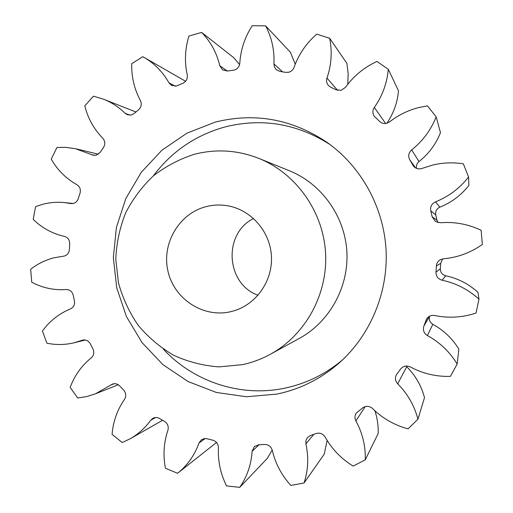 <?xml version="1.0" encoding="UTF-8"?>
<svg xmlns="http://www.w3.org/2000/svg" width="513" height="513" viewBox="0 0 513 513"><rect width="100%" height="100%" fill="white"/><g stroke="black" fill="none" stroke-linecap="round" stroke-linejoin="round"><path stroke-width="0.77" d="M163.371 349.148C193.459 381.743 240.559 397.485 284.632 388.187C306.165 383.673 325.505 374.195 342.652 359.767M330.205 144.66C297.232 123.659 262.233 117.733 225.213 126.884C195.658 135.099 171.708 151.431 153.349 175.888M276.988 394.08C300.599 389.136 321.619 378.504 340.048 362.172C370.854 334.373 388.392 291.833 386.032 249.344C383.474 206.867 361.146 166.635 327.339 142.576C292.384 119.087 255.012 112.27 215.229 122.107L186.937 133.168L161.884 150.238L141.21 172.4L125.832 198.537L116.406 227.406L113.335 257.635L116.733 287.838L126.454 316.617L142.082 342.633L162.929 364.64L188.085 381.55L216.383 392.471L246.509 396.761L276.988 394.08M206.598 206.515C213.286 204.873 220.051 204.584 226.881 205.649C250.62 209.31 270.062 231.081 271.422 255.974C272.942 280.868 256.141 304.728 232.985 311.102L230.395 311.757C202.962 318.079 173.952 298.842 167.924 270.979C161.492 243.213 179.351 213.107 206.598 206.515M242.36 364.672L218.936 366.885C203.199 365.731 188.168 361.883 173.836 355.355C160.223 347.416 148.334 337.387 138.157 325.274C129.199 312.205 122.62 298.008 118.432 282.669L115.784 259.155C116.457 243.258 119.702 227.932 125.518 213.171C132.726 199.063 142.056 186.585 153.515 175.747C165.994 166.116 179.742 158.927 194.767 154.182C216.435 148.725 237.84 150.142 258.975 158.446C296.065 173.445 323.152 211.388 325.556 252.845C327.948 294.302 305.421 335.111 270.306 354.291C261.444 359.119 252.127 362.582 242.36 364.672M64.292 256.058L54.352 257.718C45.676 259.879 37.782 263.727 30.665 269.261L31.735 282.201C42.528 287.953 54 290.403 66.139 289.544C69.774 289.569 72.121 291.435 73.186 295.148L74.417 300.727C75.02 304.549 73.686 307.287 70.416 308.935C59.104 313.59 49.78 320.939 42.438 330.988L46.888 343.184C56.09 345.102 65.266 344.941 74.423 342.716L82.715 340.087C85.953 339.523 88.454 340.728 90.217 343.716L92.898 348.763C94.501 352.296 93.95 355.329 91.243 357.882C81.593 365.673 74.565 375.516 70.159 387.418L77.713 397.998L86.703 396.575L95.412 393.83L112.379 384.122C115.104 383.211 117.535 383.807 119.67 385.917L123.62 390.053C126.121 393.029 126.41 396.145 124.486 399.415C117.265 409.816 113.136 421.474 112.084 434.402L122.248 442.559L130.27 438.711C138.324 434.088 145.141 427.932 150.719 420.23L152.906 418.294C155.118 417.178 157.337 417.249 159.562 418.505L164.513 421.397C167.738 423.571 168.867 426.54 167.898 430.304C163.756 442.584 162.942 455.23 165.455 468.241L177.556 473.287C187.418 465.394 194.574 455.307 199.012 443.033L201.423 439.788L204.129 438.634L206.252 438.589L212.69 440.154C216.415 441.34 218.333 443.925 218.435 447.894C217.813 461.161 220.526 473.832 226.579 485.92L239.725 487.35C247.106 476.667 251.235 464.65 252.114 451.299L254.313 446.56L258.764 444.739L264.567 444.47C268.511 444.547 271.088 446.522 272.3 450.395C275.404 463.605 281.599 475.282 290.877 485.433L304.055 482.983C308.198 470.286 308.813 457.256 305.902 443.886L305.915 440.539L307.396 437.602L310.493 435.505L316.04 433.543C319.875 432.465 322.933 433.652 325.204 437.095C331.949 449.151 341.273 458.821 353.175 466.099L365.262 459.828C365.654 446.118 362.537 433.139 355.9 420.891C354.554 418.204 354.656 415.62 356.202 413.138L362.768 407.809C366.179 405.629 369.469 405.898 372.65 408.605C382.621 418.441 394.426 425.187 408.053 428.855L417.954 419.172C414.376 405.616 407.63 393.83 397.703 383.814C395.228 381.024 394.798 377.998 396.395 374.74L400.589 369.052C403.256 365.942 406.514 365.237 410.362 366.955C422.821 373.637 436.165 376.779 450.401 376.382L457.16 364.057C449.779 351.892 439.859 342.395 427.412 335.553C423.866 333.251 422.68 330.115 423.847 326.146L426.585 319.035C428.528 316.149 431.253 314.982 434.755 315.521C448.683 318.381 462.444 317.553 476.045 313.045L478.975 299.143C468.343 289.524 456.057 283.214 442.129 280.22C438.057 279.027 436.018 276.347 435.999 272.185L436.371 266.029C436.601 263.137 438.012 260.989 440.596 259.584L443.424 258.796C457.622 257.52 470.588 252.749 482.335 244.483L481.123 230.279C468.151 224.117 454.563 221.61 440.366 222.757L435.486 221.552L432.19 216.819L430.785 210.824C430.106 206.713 431.664 203.732 435.473 201.865C448.695 196.562 459.731 188.277 468.581 177.011L463.348 163.827C452.941 162.211 442.642 162.64 432.459 165.109L421.237 168.687C417.986 169.322 415.338 168.379 413.292 165.859L409.733 159.748C407.918 156.035 408.56 152.752 411.663 149.892C422.77 141.062 430.933 130.046 436.159 116.842L427.425 105.864L418.486 107.621C407.835 110.398 398.21 115.156 389.598 121.889L386.699 123.325C383.993 123.922 381.634 123.306 379.633 121.472L374.355 116.342C372.419 113.444 372.406 110.481 374.31 107.454C382.397 95.931 387.065 83.215 388.309 69.306L376.94 61.464C364.153 67.357 353.669 75.975 345.505 87.319L341.171 90.333L335.912 89.769L330.59 87.107L328.384 85.453C326.589 83.292 326.114 80.836 326.967 78.072C331.443 64.927 332.347 51.659 329.667 38.27L316.733 34.153C306.242 43.304 298.688 54.359 294.058 67.338C293.096 69.839 291.358 71.467 288.845 72.23L285.632 72.365L279.848 71.378L276.276 69.691L274.461 67.1L273.936 63.926C274.577 50.306 271.8 37.622 265.612 25.862L252.249 25.682C244.81 37.199 240.661 49.703 239.795 63.195C239.391 66.69 237.551 68.992 234.287 70.101L227.419 71.025L222.559 69.871L219.788 65.709C216.71 52.749 210.651 41.649 201.628 32.415L188.931 36.032C184.981 48.908 184.411 61.804 187.213 74.725C187.771 78.643 186.315 81.503 182.846 83.298L176.53 85.985L171.637 85.459L168.912 82.773C162.756 71.884 154.432 63.4 143.941 57.321L142.8 56.687L131.732 63.676C131.405 76.873 134.297 89.153 140.402 100.522C141.973 104.056 141.351 107.159 138.536 109.84L134.143 113.514L131.437 114.963L127.442 114.784L125.153 113.315C118.836 107.121 111.661 102.427 103.626 99.227L93.449 96.175L84.786 105.902C87.947 118.426 93.937 129.193 102.76 138.196C105.191 141.088 105.421 144.204 103.453 147.545L100.247 152.278L96.271 155.195L93.174 155.24L75.398 148.667L65.484 147.334L56.937 147.481L51.242 159.165C57.533 170.124 66.074 178.627 76.86 184.667C79.951 186.713 80.99 189.611 79.996 193.356L78.188 198.775C77.335 201.199 75.738 202.75 73.397 203.437L71.204 203.597L64.606 202.59C57.289 201.859 50.082 202.398 42.983 204.206L35.583 206.617L33.204 219.378C42.085 228.035 52.486 233.697 64.401 236.378C67.896 237.448 69.659 239.917 69.691 243.784L69.396 249.498C69.075 252.896 67.37 255.083 64.292 256.058M239.584 64.58L233.704 57.655L201.628 32.415M258.045 295.257C225.778 283.849 222.866 233.55 253.608 218.5M185.584 81.278L143.941 57.321M295.244 64.176L290.358 52.191L265.612 25.862M347.756 84.305L348.173 73.782L346.891 63.388L329.667 38.27M386.873 123.274C393.567 113.431 397.44 102.626 398.492 90.859L388.309 69.306M411.663 149.892L418.993 161.563C428.74 153.849 435.903 144.217 440.481 132.668L436.159 116.842M418.993 161.563C416.857 163.391 416.043 165.661 416.562 168.373M435.473 201.865L439.878 207.143C451.472 202.507 461.136 195.267 468.888 185.417L468.581 177.011M439.878 207.143C436.544 208.772 435.171 211.382 435.768 214.979L430.785 210.824M432.19 216.819L436.999 220.237L435.768 214.979M436.999 220.237L438.038 222.61M442.687 258.892L440.661 263.355L436.371 266.029M435.999 272.185L440.334 268.741L440.661 263.355M440.334 268.741C440.353 272.397 442.142 274.744 445.714 275.782L442.129 280.22M478.975 299.143L477.988 292.32C468.677 283.907 457.923 278.399 445.714 275.782M429.618 316.2C428.682 319.631 429.747 322.331 432.805 324.293L427.412 335.553M457.16 364.057L458.885 349.199C452.415 338.567 443.719 330.263 432.805 324.293M406.129 366.019L406.713 366.686L397.703 383.814M417.954 419.172L424.501 397.626C421.359 385.757 415.434 375.445 406.713 366.686M365.262 459.828L378.177 433.53C378.434 425.796 377.344 418.204 374.913 410.766M304.055 482.983L324.21 454.185L327.147 440.41M239.725 487.35L267.324 458.365L272.211 450.048M177.556 473.287L216.531 442.475M270.306 354.291L299.406 338.362C329.609 321.863 348.911 286.991 346.871 251.614C344.813 216.236 321.619 183.821 289.717 170.912L258.975 158.446M70.589 203.507L71.82 203.629M91.635 154.657L94.802 155.407M125.153 113.315L130.09 115.188M168.912 82.773L175.324 86.203M412.773 165.051L413.895 166.584M83.504 339.946L81.945 340.331M114.162 383.711L110.776 385.032M155.676 417.511L150.719 420.23M205.181 438.532L199.012 443.033M259.065 444.733L252.114 451.299M313.776 434.364L305.902 443.886M365.23 406.591L355.9 420.891M423.847 326.146L429.58 316.22M427.464 317.848L425.95 320.394M415.671 167.956L409.733 159.748M374.31 107.454L385.654 123.518M326.967 78.072L337.644 90.403M273.936 63.926L282.554 71.814M219.788 65.709L227.291 71.044M73.218 203.475L64.606 202.59M85.344 340.01L74.423 342.716M118.266 384.744L95.412 393.83M162.576 420.294L130.27 438.711M135.926 111.994L103.626 99.227M98.381 154.214L76.796 148.988"/></g></svg>
